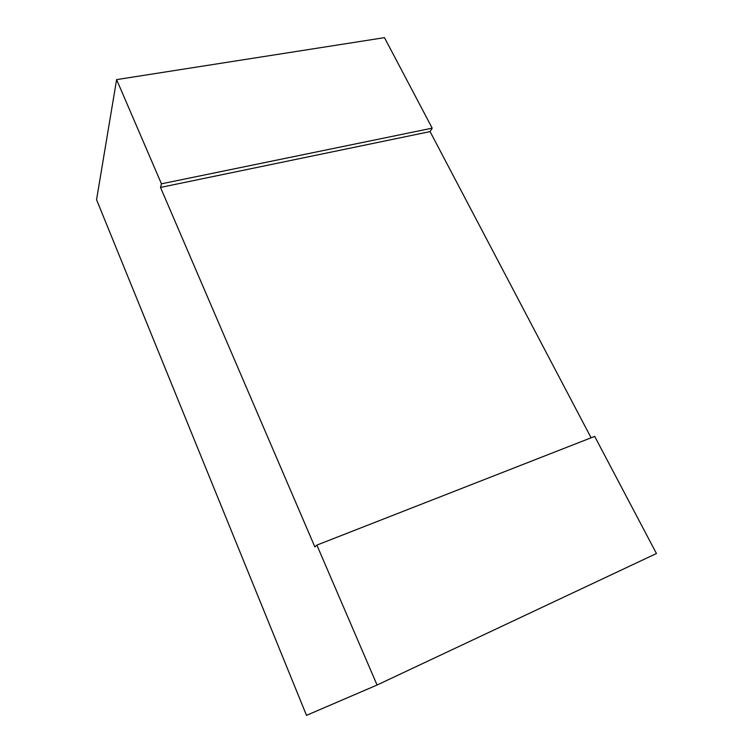 <?xml version="1.0" encoding="UTF-8"?>
<svg xmlns="http://www.w3.org/2000/svg" width="753" height="753" viewBox="0 0 753 753"><rect width="100%" height="100%" fill="white"/><g stroke="black" fill="none" stroke-linecap="round" stroke-linejoin="round"><path stroke-width="1.13" d="M377.065 685.023L656.447 553.521L594.691 436.392L316.872 545.097L377.065 685.023L306.499 715.35L96.553 199.696L116.611 79.611L384.482 37.65L432.194 128.151L430.076 131.606L591.096 437.804M430.076 131.606L160.502 187.431L161.443 183.817L116.611 79.611M316.872 545.097L314.876 546.951L160.502 187.431M432.194 128.151L161.443 183.817"/></g></svg>
